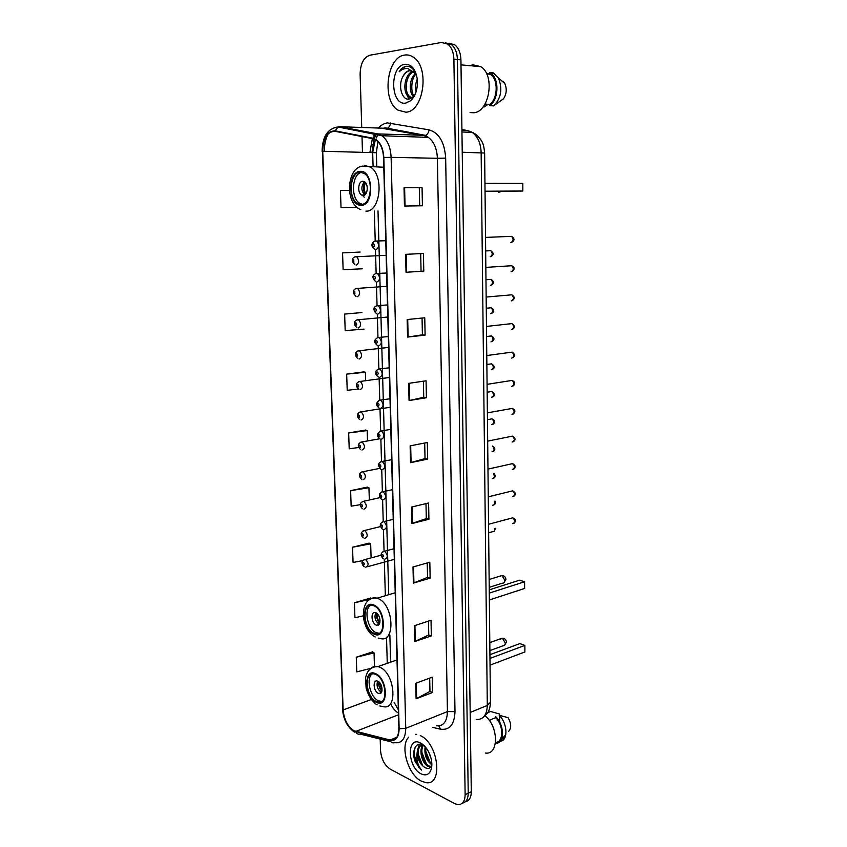 <?xml version="1.0" encoding="UTF-8"?>
<svg xmlns="http://www.w3.org/2000/svg" width="847" height="847" viewBox="0 0 847 847"><rect width="100%" height="100%" fill="white"/><g stroke="black" fill="none" stroke-linecap="round" stroke-linejoin="round"><path stroke-width="1.27" d="M413.823 751.543C414.479 757.059 416.343 762.205 419.403 766.959M465.437 801.675C469.238 800.891 471.186 797.588 471.292 791.765L460.927 59.883C460.673 53.001 458.651 47.993 454.85 44.859L448.921 43.176M462.356 803.136C466.157 802.363 468.116 799.06 468.222 793.216L457.422 59.544C457.168 52.641 455.135 47.623 451.335 44.489L445.406 42.795L451.335 44.489C455.135 47.623 457.168 52.641 457.422 59.544L468.222 793.216C468.116 799.06 466.157 802.363 462.356 803.136M421.33 781.135L425.829 782.628C443.468 786.196 438.471 743.179 420.271 735.598C438.471 743.179 443.468 786.196 425.829 782.628L421.33 781.135C407.968 774.772 399.731 745.858 408.709 737.165C399.731 745.858 407.968 774.772 421.33 781.135M405.904 112.196C423.521 111.825 430.043 67.739 413.558 57.331C410.721 55.309 407.725 54.557 404.58 55.076C386.55 57.056 381.648 100.698 397.974 110.142L405.904 112.196C423.521 111.825 430.043 67.739 413.558 57.331C410.721 55.309 407.725 54.557 404.58 55.076C386.55 57.056 381.648 100.698 397.974 110.142L405.904 112.196M353.919 730.749C347.672 726.599 344.083 719.675 343.141 709.945L322.718 151.242C323.183 138.188 327.281 131.55 335.01 131.306L372.913 138.707L376.184 140.136C380.652 143.609 383.098 149.39 383.532 157.489L398.852 728.558C398.651 736.816 395.803 740.67 390.319 740.109L353.919 730.749M353.93 731.141L390.075 740.458C395.877 741.284 398.895 737.356 399.138 728.706L383.839 157.468C383.035 146.7 379.414 140.274 372.945 138.209L335.041 130.83C327.122 131.084 322.919 137.892 322.442 151.264L342.887 709.818C343.85 719.781 347.524 726.885 353.93 731.141M418.894 767.668L413.908 756.519M360.07 252.046L342.559 252.893L343.13 269.706L362.198 268.795M361.944 312.532L344.634 314.11L345.195 330.595L364.062 329.123M363.797 371.886L346.667 374.12L347.217 390.287L358.408 389.069M372.489 651.904L356.28 657.208L356.778 671.883L371.081 668.304M370.817 598.014L354.427 602.746L354.935 617.696L363.194 615.864M369.112 543.096L352.543 547.236L353.061 562.482L362.94 560.555M367.376 487.12L350.626 490.657L351.156 506.188L360.24 504.674M365.597 430.064L348.668 432.955L349.208 448.804L358.673 447.502M416.682 734.423L415.697 734.307L416.682 734.423M380.187 739.103L380.536 750.537C381.33 759.092 384.58 765.296 390.298 769.171L454.564 803.559L457.782 804.618C462.483 804.714 464.929 801.4 465.13 794.677L453.897 59.195C453.632 52.281 451.599 47.252 447.798 44.108L441.478 42.466L369.917 55.203C363.659 57.395 360.399 63.737 360.123 74.229L361.733 127.611M361.828 130.893L361.849 131.529M362.008 136.579L362.474 152.174M407.142 319.541L424.76 317.784L425.109 335.105L407.555 337.085L407.142 319.541M405.607 254.354L423.426 253.444L423.786 271.125L406.031 272.268L405.607 254.354M404.03 187.748L422.06 187.706L422.431 205.779L404.464 206.054L404.03 187.748L404.612 187.748L405.046 206.043M411.578 507.046L428.593 502.98L428.931 519.253L411.97 523.52L411.578 507.046M412.997 566.992L429.821 562.217L430.149 578.162L413.378 583.128L412.997 566.992M414.384 625.732L431.028 620.279L431.345 635.906L414.755 641.55L414.384 625.732M415.739 683.296L432.203 677.187L432.521 692.518L416.11 698.796L415.739 683.296M408.656 383.363L426.062 380.801L426.412 397.762L409.059 400.536L408.656 383.363M410.128 445.85L427.343 442.515L427.682 459.127L410.53 462.663L410.128 445.85M341.023 207.579L357.011 207.324L341.023 207.579L340.441 190.416L349.377 190.342M427.682 459.127L425.025 458.545M424.696 443.023L425.025 458.587L410.53 462.663M426.412 397.762L423.733 397.328L409.059 400.536M432.521 692.518L429.958 691.385M429.683 678.129L429.958 691.448L416.11 698.796M431.345 635.906L428.762 634.911M428.476 621.116L428.762 634.975L414.755 641.55M430.149 578.162L427.544 577.305M427.237 562.948L427.544 577.358L413.378 583.128M428.931 519.253L426.295 518.523M425.988 503.605L426.295 518.576L411.97 523.52M422.06 187.706L404.612 187.748M423.786 271.125L406.031 272.268M425.109 335.105L422.409 334.83L407.555 337.085M348.668 432.955L367.185 430.551L367.503 440.874M367.185 430.551L365.428 430.011M350.626 490.657L368.943 487.745L369.324 499.974M368.943 487.745L367.206 487.057M352.543 547.236L370.668 543.838L371.102 557.898M370.668 543.838L368.943 543.012M354.427 602.746L369.853 599.422M371.537 598.416L370.647 597.918M356.28 657.208L374.035 652.899L374.448 666.473M374.035 652.899L372.331 651.798M346.667 374.12L365.385 372.246L365.639 380.578M365.385 372.246L363.628 371.854M344.634 314.11L361.775 312.543M342.559 252.893L359.901 252.057M423.394 381.192L423.733 397.359M422.05 318.059L422.409 334.851M420.684 253.581L421.054 271.029M419.297 187.822L419.678 205.821M431.832 764.746L431.536 764.576C426.232 760.373 424.114 754.423 425.152 746.736M430.721 767.001L427.746 766.239C421.891 763.2 418.471 749.309 423.098 745.074M431.007 766.599L428.688 765.826C423.108 762.914 419.583 749.913 423.616 745.191M431.038 758.234L428.826 752.274M431.864 763.761C427.343 759.801 425.332 754.391 425.829 747.541M423.151 745.106C415.57 740.924 411.049 751.84 415.379 762.035L421.541 770.124C417.709 765.36 416.237 759.653 417.105 752.994C417.698 759.653 420.292 764.481 424.887 767.488C417.804 763.803 415.199 746.059 422.653 744.862M417.105 752.994C417.444 747.742 419.551 745.127 423.415 745.169L423.648 745.191M421.16 773.883C426.549 776.244 430.032 774.211 431.599 767.784C432.362 762.702 431.356 757.366 428.571 751.776C426.274 747.509 423.564 744.566 420.451 742.946C406.444 735.397 407.28 767.329 421.16 773.883M424.887 767.488C428.222 769.309 430.541 768.409 431.822 764.788M495.548 742.554L495.95 742.374C503.753 741.824 503.626 725.339 495.707 717.653L489.248 720.384M508.56 731.48C511.556 728.134 511.397 723.539 508.094 717.705L499.158 715.207C506.379 721.951 508.327 736.699 502.525 740.606L499.444 741.834M500.651 740.447L505.744 734.667M495.95 742.374L495.961 743.359C504.653 743.158 504.516 724.81 495.696 716.657L495.707 717.653M485.342 753.025C498.936 755.323 498.809 726.387 485.045 715.842M499.656 722.099L499.592 715.662M499.592 715.313L499.582 714.01L490.635 711.501L487.692 712.729M421.541 770.124C414.988 763.391 412.891 755.693 415.263 747.022M422.632 765.582L418.058 753.788M418.227 748.197L419.71 744.259M426.337 763.814L421.87 752.337M422.007 746.641L422.494 744.799M430.022 762.056L425.66 750.908M417.518 750.061L419.35 744.291M421.308 748.536L422.145 744.672M376.396 701.581L377.878 702.11C388.593 705.339 386.401 678.532 375.57 674.413L374.385 674C363.607 670.655 365.586 697.123 376.396 701.581M372.468 673.841C365.629 677.526 370.044 697.377 378.471 700.808L381.828 701.443M489.968 658.426L524.875 645.403L524.896 651.957L490.042 665.149M524.875 645.403L519.889 643.593L489.937 654.678M378.249 693.301L378.874 693.513C383.638 694.964 382.696 683.106 377.878 681.232L377.317 681.041C372.532 679.569 373.432 691.364 378.249 693.301M377.635 681.136C376.259 685.572 377.434 689.267 381.15 692.232L381.446 692.348M381.849 691.417C379.52 688.579 378.408 685.308 378.514 681.591M382.039 690.57L379.17 682.131M470.064 112.566L473.505 112.757C489.312 112.418 495.495 75.457 480.874 66.691L472.922 64.764L469.863 65.674M416.576 75.372L413.389 71.688L409.292 70.65C406.761 71.137 404.697 73.001 403.098 76.251C405.533 72.609 407.852 70.767 410.054 70.714M416.121 91.709C415.178 87.474 415.559 83.26 417.264 79.067M413.844 96.865C408.699 93.106 409.037 78.845 415.358 73.615M414.596 96.389C409.906 92.969 411.589 76.579 415.993 74.441M412.023 97.606L408.572 96.643C402.166 92.418 404.305 73.795 412.891 71.37M412.182 97.701L409.937 96.727C403.733 92.535 405.586 74.981 413.516 71.783M416.597 75.436C414.469 69.549 411.219 66.479 406.835 66.225L406.211 66.288C403.458 66.797 401.086 68.649 399.106 71.836C401.774 69.348 404.665 68.247 407.778 68.512L414.702 72.884M405.692 103.101L410.742 100.677C415.835 95.563 418.005 88.321 417.253 78.951C415.475 68.914 411.324 64.033 404.792 64.298C389.355 66.024 390.403 105.928 405.692 103.101M403.098 76.251C397.592 85.261 401.827 100.073 408.667 99.11L412.478 97.458L415.528 93.403M485.013 104.107L489.778 104.414C498.047 98.496 498.407 79.089 490.275 74.24L486.464 73.498M489.778 104.414L489.788 105.631L493.642 105.875L503.467 98.824C506.665 93.879 507.088 88.723 504.717 83.366L503.34 81.471M493.642 105.875C501.149 98.305 502.747 89.03 498.438 78.04L493.335 72.874L489.471 72.524L489.481 73.763M489.788 105.631C498.851 99.628 499.465 78.453 490.646 73.202L489.471 72.524M488.126 104.308L484.262 106.923L483.118 106.86M399.106 71.836C401.669 68.268 404.538 66.415 407.703 66.278M400.599 88.162L400.684 83.864M409.567 98.972L407.714 95.849M409.006 99.078L406.232 93.604M374.31 633.471L375.052 633.725C386.433 637.738 384.877 609.247 373.453 605.637L373.019 605.489C361.574 601.359 362.929 629.501 374.31 633.471M370.87 605.224C363.342 608.739 367.577 629.808 376.417 632.783L379.265 633.249M489.28 593.101L524.589 581.751L524.621 588.443L489.354 599.972M524.589 581.751L519.55 580.195L489.248 589.861M376.184 625.097L376.481 625.192C381.542 626.981 380.885 614.382 375.803 612.741L375.57 612.656C370.488 610.846 371.113 623.381 376.184 625.097M375.772 612.73C374.088 617.357 375.2 621.169 379.117 624.154M379.625 623.424C377.233 620.417 376.195 616.976 376.544 613.122M379.89 622.609C377.804 619.993 376.915 616.997 377.201 613.641M361.161 204.413C371.346 205.059 373.982 178.939 364.157 173.402L360.176 172.259C349.875 172.153 347.757 198.113 357.498 203.354L361.161 204.413M361.733 172.375C351.876 173.497 350.404 198.293 359.784 203.322L362.22 204.286M485.035 191.221L522.843 191.03L485.035 191.38M522.843 191.03L522.811 183.386L484.95 183.333M363.172 195.498C367.714 195.721 368.837 184.148 364.475 181.724L362.738 181.226C358.175 181.12 357.159 192.661 361.51 195.022L363.172 195.498M364.485 181.734C360.96 186.171 361.034 190.586 364.686 194.99M364.221 197.203L362.156 195.011M365.121 194.641C363.141 190.469 363.077 186.276 364.941 182.073M365.724 193.995C363.892 190.247 363.829 186.499 365.555 182.73M471.292 791.765L465.13 794.677M460.927 59.883L453.897 59.195M476.183 719.463C483.171 719.855 486.877 715.186 487.3 705.456L470.17 712.465M490.434 702.258L487.3 705.456L481.149 152.714C480.778 143.281 477.803 136.505 472.213 132.386L467.809 130.597L461.933 130.343M467.809 130.597L461.911 129.58M461.954 131.963L472.213 132.386C477.867 134.324 482.451 141.957 482.197 142.19C483.309 143.895 484.113 147.505 484.632 153.032L462.24 152.238M470.847 131.592L471.811 132.365M372.627 144.403L373.58 144.361M343.141 709.945L371.304 699.506M390.583 703.645C392.659 708.113 395.274 711.247 398.439 713.047M373.686 135.912L374.84 133.36M378.185 128.289C380.949 125.112 384.03 123.323 387.428 122.91L429.037 129.845C439.042 132.81 444.59 142.232 445.67 158.114L454.998 711.628C454.458 724.46 449.683 730.326 440.684 729.214L432.626 727.382M375.316 133.455L374.893 134.017M372.362 138.601L369.917 152.354M390.912 741.803L360.091 734.031C358.165 734.55 356.714 733.82 355.761 731.85M376.407 137.892L378.027 133.974M383.839 157.468L391.123 157.351L405.745 728.335L399.138 728.706M372.945 138.209L376.142 134.25L377.804 133.921L381.976 135.732C387.545 140.073 390.594 147.272 391.123 157.351L437.391 158.294C436.936 148.553 433.918 141.587 428.328 137.394L424.125 135.636L383.268 128.5M436.523 725.794C443.447 726.313 447.089 721.58 447.438 711.586L405.745 728.335C405.48 738.605 401.923 743.401 395.083 742.734L394.458 742.703C392.51 743.253 391.049 742.512 390.075 740.458M335.041 130.83L338.165 127.018L339.806 126.711L377.804 133.921L425.575 135.372C427.523 134.419 428.677 132.577 429.037 129.845M324.412 151.274C324.285 144.414 325.619 138.495 328.414 133.519M334.173 127.601L339.806 126.711L387.164 128.342C389.091 127.431 390.213 125.652 390.531 123.016M322.442 151.264L342.887 709.818M454.998 711.628L447.438 711.586L437.391 158.294L445.67 158.114M440.684 729.214L438.799 725.9M375.369 139.628L372.68 152.418L373.061 165.557M322.718 151.242L376.375 152.725L376.735 165.61M374.353 210.977L375.21 241.003M375.454 249.558L376.142 273.517M376.386 281.998L377.063 305.693M377.296 314.11L377.963 337.519M378.207 345.872L378.863 369.017M379.107 377.307L379.752 400.028M379.996 408.423L380.631 430.869M380.875 439.212L381.499 461.403M381.743 469.683L382.368 491.62M382.6 499.846L383.225 521.53M383.458 529.703L384.062 551.132M384.294 559.253L385.343 595.727M386.518 637.219L387.27 663.328M355.708 731.437L398.482 714.773M390.012 740.034L396.883 737.25M410.689 445.734L411.081 462.526M412.129 506.908L412.521 523.351M413.537 566.834L413.918 582.937M414.924 625.552L415.295 641.327M416.279 683.095L416.639 698.553M409.217 383.278L409.62 400.43M407.714 319.488L408.127 337.011M406.179 254.322L406.602 272.226M413.696 753.576L414.501 757.123M375.539 673.651C363.268 667.574 364.252 697.219 376.417 702.332C388.837 709.013 387.979 678.511 375.539 673.651M371.039 668.336C372.966 666.515 375.274 665.933 377.963 666.578L379.562 667.129C395.041 672.867 398.206 711.088 382.918 706.546L379.869 705.985M500.206 639.136L502.493 638.31L505.288 643.011C505.193 644.948 504.42 645.88 502.98 645.795L489.894 650.591M373.432 604.853C361.034 599.56 362.05 629.914 374.332 634.234C386.878 640.141 385.999 608.898 373.432 604.853M369.408 599.803C371.547 597.908 374.078 597.379 376.968 598.226L377.508 598.406C393.813 603.403 396.078 644.027 379.848 638.373L378.238 638.098M499.878 576.256L501.975 575.611L504.801 580.248C504.674 582.376 503.817 583.361 502.229 583.202L489.217 587.32M360.144 171.359C347.005 171.454 348.17 206.446 361.193 205.302C374.49 205.895 373.485 169.718 360.144 171.359M364.559 165.43L370.351 167.071C384.379 175.054 380.419 212.205 365.925 211.136M500.641 191.306L498.767 192.343M488.645 532.763L492.848 531.62C494.373 531.704 495.019 530.667 494.786 528.507M363.966 559.74L365.544 559.401C368.858 563.086 368.943 565.68 365.798 567.183L365.766 567.183M363.575 565.171C364.634 564.674 364.602 563.806 363.49 562.567C362.442 563.064 362.474 563.933 363.575 565.171M492.573 505.236C494.394 505.161 494.966 503.827 494.288 501.255M363.088 530.825L364.708 530.497C367.969 534.192 368.022 536.807 364.866 538.332M362.654 536.246C363.702 535.706 363.681 534.838 362.569 533.621C361.51 534.161 361.542 535.039 362.654 536.246M492.308 478.629C494.447 478.237 494.87 476.617 493.589 473.78M362.198 501.615L363.871 501.308C367.058 504.992 367.079 507.628 363.945 509.185M361.711 507.035C362.77 506.464 362.738 505.574 361.627 504.389C360.568 504.971 360.6 505.85 361.711 507.035M492.043 451.779C494.574 450.752 494.712 448.868 492.488 446.104M361.309 472.097L363.014 471.821C366.137 475.506 366.137 478.153 363.003 479.751M360.758 477.539C361.828 476.914 361.796 476.025 360.674 474.86C359.615 475.474 359.647 476.374 360.758 477.539M491.779 424.675C494.383 423.415 494.457 421.478 492.012 418.852L490.487 419.127M360.409 442.293L362.156 442.039C365.216 445.713 365.184 448.381 362.061 450.022M359.806 447.735C360.875 447.078 360.843 446.178 359.721 445.035C358.652 445.691 358.683 446.591 359.806 447.735M491.514 397.328C494.108 396.047 494.203 394.088 491.811 391.462L490.265 391.716M359.509 412.171L361.288 411.949C364.274 415.623 364.21 418.302 361.108 419.996M358.842 417.635C359.911 416.936 359.88 416.025 358.747 414.903C357.678 415.602 357.709 416.512 358.842 417.635M491.239 369.726C493.822 368.424 493.949 366.455 491.609 363.829L490.042 364.051M358.599 381.753L360.409 381.563C363.321 385.226 363.236 387.926 360.144 389.662M357.858 387.227C358.937 386.476 358.906 385.554 357.773 384.464C356.693 385.205 356.725 386.126 357.858 387.227M490.964 341.87C493.536 340.536 493.685 338.556 491.408 335.931L489.82 336.121M357.688 351.018L359.52 350.849C362.357 354.512 362.241 357.233 359.17 359.012M356.873 356.502C357.953 355.719 357.921 354.787 356.788 353.718C355.708 354.501 355.729 355.433 356.873 356.502M490.688 313.761C493.24 312.395 493.409 310.404 491.196 307.779L489.608 307.937M356.767 319.954L358.62 319.827C361.394 323.48 361.245 326.222 358.186 328.054M355.878 325.46C356.958 324.634 356.926 323.692 355.782 322.643L355.878 325.46M490.402 285.375C492.954 283.989 493.145 281.987 490.985 279.362L489.386 279.478M355.835 288.573L357.699 288.478C360.409 292.13 360.24 294.894 357.19 296.768M354.872 294.1L354.777 291.262L354.872 294.1M490.127 256.736C492.658 255.318 492.869 253.295 490.762 250.67L489.174 250.754M354.904 256.863L356.778 256.8C359.414 260.453 359.213 263.237 356.185 265.164M353.845 262.422L353.76 259.542L353.845 262.422M512.689 523.647C515.431 522.451 515.431 520.513 512.7 517.835L511.186 518.237M382.95 551.609L384.654 551.238C388.064 555.029 388.127 557.686 384.834 559.189M382.537 554.457C381.436 554.976 381.468 555.865 382.611 557.114C383.712 556.595 383.691 555.706 382.537 554.457M512.52 496.702C515.251 495.484 515.272 493.536 512.594 490.858L511.048 491.239M382.156 521.985L383.903 521.646C387.248 525.436 387.27 528.105 383.987 529.65M381.679 524.812C380.578 525.384 380.61 526.273 381.764 527.501C382.865 526.94 382.844 526.051 381.679 524.812M512.34 469.503C515.061 468.264 515.114 466.305 512.499 463.627L510.91 463.987M381.351 492.065L383.151 491.747C386.412 495.537 386.412 498.216 383.14 499.804M380.822 494.87C379.71 495.474 379.742 496.384 380.896 497.591C382.008 496.988 381.986 496.077 380.822 494.87M512.16 442.049C514.881 440.8 514.955 438.831 512.393 436.141L510.783 436.47M380.536 461.837L382.378 461.551C385.576 465.321 385.544 468.02 382.283 469.651M379.954 464.622C378.842 465.268 378.863 466.178 380.028 467.364C381.139 466.718 381.118 465.808 379.954 464.622M511.99 414.342C514.69 413.071 514.785 411.091 512.297 408.402L510.646 408.699M379.721 431.292L381.605 431.028C384.729 434.797 384.665 437.518 381.415 439.191M379.064 434.056C377.953 434.744 377.974 435.676 379.149 436.83C380.261 436.141 380.239 435.22 379.064 434.056M511.81 386.38C514.489 385.078 514.616 383.088 512.191 380.398L510.519 380.663M378.905 400.419L380.822 400.197C383.86 403.955 383.765 406.698 380.536 408.413M378.175 403.172C377.053 403.913 377.084 404.845 378.26 405.978C379.382 405.247 379.35 404.315 378.175 403.172M511.62 358.154C514.298 356.831 514.447 354.819 512.086 352.14L510.392 352.363M378.08 369.228L380.028 369.038C382.992 372.796 382.865 375.56 379.657 377.317M377.275 371.971C376.153 372.754 376.184 373.696 377.36 374.798C378.482 374.025 378.461 373.082 377.275 371.971M511.44 329.652C514.097 328.308 514.277 326.286 511.969 323.596L510.275 323.787M377.243 337.709L379.223 337.551C382.113 341.309 381.955 344.083 378.757 345.894M376.364 340.441C375.242 341.267 375.263 342.22 376.449 343.3C377.582 342.474 377.561 341.521 376.364 340.441M511.26 300.886C513.896 299.51 514.097 297.477 511.863 294.798L510.148 294.947M376.407 305.852L378.408 305.735C381.224 309.483 381.034 312.289 377.857 314.142M375.454 308.573C374.321 309.451 374.342 310.415 375.539 311.463C376.671 310.595 376.64 309.631 375.454 308.573M511.069 271.845C513.695 270.447 513.928 268.393 511.747 265.714L510.032 265.82M375.57 273.655L377.582 273.581C380.314 277.318 380.112 280.145 376.947 282.051M374.522 276.376C373.379 277.297 373.411 278.271 374.607 279.298C375.75 278.377 375.719 277.403 374.522 276.376M510.879 242.528C513.494 241.088 513.737 239.034 511.62 236.345L509.915 236.419M374.723 241.12L376.735 241.077C379.403 244.804 379.17 247.663 376.026 249.621M373.58 243.83C372.436 244.794 372.468 245.778 373.675 246.784C374.819 245.81 374.787 244.836 373.58 243.83M454.85 44.859L447.798 44.108M484.632 153.032L490.434 702.396C490.244 707.16 489.195 710.802 487.29 713.322L483.69 716.911M371.981 152.396L374.067 139.024M374.236 138.58L376.354 134.165M382.23 128.458L385.332 127.865L425.575 135.372L428.328 137.394L381.976 135.732L338.165 127.018C327.757 128.31 322.4 136.431 322.104 151.369M354.417 732.147C347.206 726.864 343.247 719.167 342.548 709.045M390.319 740.109L396.703 737.525M398.344 709.797L394.109 702.301M378.006 210.903L388.731 594.71M389.864 635.091L390.615 662.163M377.878 141.576L376.375 152.725M430.541 766.546L429.598 766.959M431.854 765.582L431.599 767.784M505.31 736.403L502.525 740.606M397.01 659.929L377.963 666.578C371.092 666.6 366.963 670.475 365.544 678.203L366.148 688.304C369.017 698.013 374.321 703.613 377.18 704.81M379.954 701.327L377.878 702.11M381.245 692.634L378.874 693.513M504.526 645.298L506.421 642.026C506.114 639.527 504.674 638.257 502.102 638.204L489.81 642.64M409.937 96.727L408.572 96.643M412.478 97.458L410.742 100.677M490.275 74.24L486.665 73.922M504.717 83.366L498.438 78.04M494.51 73.541L490.646 73.202M480.874 66.691L461.001 64.848M395.21 592.773L376.968 598.226C359.626 594.806 358.789 628.601 375.221 636.976M377.159 633.037L375.052 633.725M379.075 624.366L376.481 625.192M503.923 582.736L505.945 579.401C505.659 577.008 504.283 575.727 501.805 575.568L489.143 579.507M383.797 167.251L362.389 166.128C346.561 168.024 344.549 203.545 360.801 209.654M359.784 203.322L357.498 203.354M364.676 195.001L361.51 195.022M499.783 192.047L501.308 191.306M494.15 531.313L495.548 528.306M381.086 555.219L365.533 559.401C360.028 560.809 362.04 564.79 364.146 566.717M394.31 559.369L367.471 566.728M495.019 501.075C495.739 502.885 495.357 504.177 493.854 504.939M380.398 526.612L364.517 530.497C360.589 531.969 360.166 534.425 363.257 537.866M494.172 473.642C495.601 475.739 495.4 477.306 493.557 478.333M379.911 497.665L363.501 501.297C359.647 502.779 359.266 505.257 362.357 508.719M492.679 446.073C495.347 447.989 495.548 449.789 493.261 451.472M379.678 468.402L362.474 471.811C358.683 473.304 358.345 475.792 361.457 479.296M487.449 419.689L492.012 418.852C495.114 420.43 495.431 422.272 492.954 424.379M390.827 429.387L380.769 431.017C376.703 433.463 376.417 436.036 379.922 438.735L361.436 442.028C357.603 443.701 357.307 446.21 360.547 449.577M487.163 392.225L491.811 391.462C495.008 393.686 495.283 395.538 492.636 397.042M390.234 407.248L360.388 411.949C356.587 413.632 356.333 416.173 359.636 419.551M486.866 364.496L491.609 363.829C494.764 366.116 494.997 367.99 492.319 369.44M389.44 377.476L359.34 381.552C355.56 383.268 355.359 385.819 358.726 389.228M486.57 336.513L491.408 335.931C494.595 337.847 494.796 339.732 491.991 341.595M388.625 347.397L358.281 350.849C354.522 352.553 354.374 355.137 357.805 358.599M486.273 308.255L491.196 307.779C494.341 309.737 494.5 311.643 491.662 313.485M387.81 317.022L357.212 319.827C353.474 321.521 353.368 324.136 356.883 327.662M485.966 279.732L490.985 279.362C494.108 281.479 494.225 283.396 491.334 285.121M386.994 286.318L356.132 288.488C352.416 290.172 352.352 292.808 355.952 296.397M485.67 250.934L490.762 250.67C493.833 252.872 493.917 254.809 490.985 256.493M386.158 255.296L355.041 256.821C351.336 258.473 351.325 261.141 355.02 264.815M383.193 558.724C380.028 555.198 380.483 552.699 384.549 551.238L394.024 548.74M514.065 523.319C516.31 520.905 515.855 519.084 512.7 517.835L488.55 524.282M382.378 529.174C379.223 525.606 379.636 523.086 383.617 521.636L393.241 519.359M513.864 496.374C516.215 494.309 515.791 492.478 512.594 490.858L488.264 496.829M381.563 499.338C378.408 495.717 378.778 493.187 382.675 491.736L392.447 489.682M513.653 469.174C516.035 467.121 515.643 465.268 512.499 463.627L487.967 469.111M380.748 469.196C377.582 465.522 377.91 462.97 381.722 461.53L391.642 459.688M513.43 441.732C515.865 439.762 515.516 437.899 512.393 436.141L487.671 441.128M513.208 414.024C515.707 411.843 515.4 409.969 512.297 408.402L487.374 412.87M379.085 407.979C375.57 405.184 375.814 402.579 379.805 400.186L390.001 398.768M512.986 386.073C515.527 383.977 515.262 382.082 512.191 380.398L487.078 384.337M378.249 376.894C376.364 375.592 375.549 374.289 375.793 372.987C376.534 371.367 374.586 371.134 378.831 369.027L389.175 367.82M512.753 357.847C515.251 355.952 515.029 354.046 512.086 352.14L486.771 355.528M377.413 345.491C374.236 342.516 373.029 340.526 377.847 337.54L388.339 336.545M512.509 329.367C515.061 327.545 514.881 325.619 511.969 323.596L486.464 326.434M376.576 313.75C372.913 310.044 373.008 307.366 376.851 305.725L387.492 304.941M512.276 300.611C514.944 298.684 514.807 296.746 511.863 294.798L486.157 297.053M375.729 281.691C371.981 277.911 372.024 275.211 375.856 273.57L386.634 272.999M512.022 271.58C514.923 269.282 514.828 267.324 511.747 265.714L485.839 267.387M374.882 249.283C369.758 245.926 372.32 242.274 374.85 241.077L385.766 240.707M511.768 242.274C514.722 240.643 514.68 238.663 511.62 236.345L485.522 237.414"/></g></svg>
